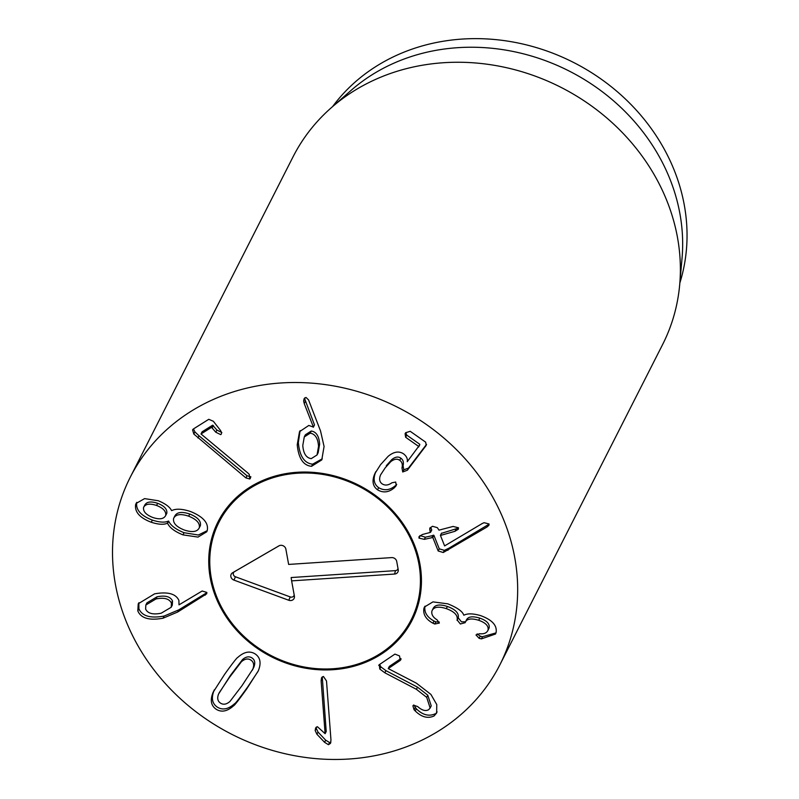 <?xml version="1.0" encoding="UTF-8"?>
<svg xmlns="http://www.w3.org/2000/svg" width="799" height="799" viewBox="0 0 799 799"><rect width="100%" height="100%" fill="white"/><g stroke="black" fill="none" stroke-linecap="round" stroke-linejoin="round"><path stroke-width="1.2" d="M311.26 431.031L305.378 434.766L304.279 436.923L302.791 445.442C303.38 453.482 306.197 457.877 311.24 458.636L317.033 454.971L318.541 446.321L319.64 444.164C319.071 436.144 316.274 431.77 311.26 431.031L310.172 433.188L304.279 436.923M317.033 454.971L318.122 452.813L319.64 444.164M318.541 446.321C317.972 438.301 315.186 433.927 310.172 433.188M311.56 466.316C303.29 465.507 298.516 458.316 297.238 444.743L299.515 431.68L308.794 425.448L313.408 427.075L304.239 403.575L303.65 401.078L304.109 398.671L306.007 397.443L308.564 399.919L320.559 431.041L324.074 446.491L321.767 459.914L311.56 466.316L312.659 464.159L322.277 458.806M303.65 401.078L304.739 398.921L314.496 424.918L313.338 427.265M304.818 397.792L304.739 398.921M304.239 403.575L305.338 401.428M313.408 427.075L314.496 424.918M297.238 444.743L298.337 442.586C299.605 456.159 304.379 463.35 312.659 464.159M300.094 430.641L298.337 442.586M394.396 487.74C388.833 492.454 383.21 493.143 377.547 489.807C372.694 486.241 371.775 480.888 374.801 473.737L380.564 464.648L388.204 456.269C393.947 451.595 399.12 450.826 403.715 453.952C406.631 456.359 407.81 458.946 407.23 461.702L418.626 446.401L405.642 437.273L405.093 433.677L405.692 432.728L410.197 431.3L425.697 442.187L426.167 445.423L407.39 470.212L402.726 471.979L401.987 467.884C402.796 464.499 402.057 461.982 399.75 460.334C397.243 458.466 394.227 458.936 390.681 461.732L385.178 467.894L380.594 474.856C378.936 478.871 379.445 481.867 382.102 483.834C385.028 485.742 388.284 485.383 391.89 482.786L395.685 482.037L396.204 485.562L394.396 487.74L396.713 484.344M385.178 467.894L380.594 474.856M390.681 461.732L391.78 459.585C395.315 456.778 398.341 456.319 400.838 458.177C403.145 459.825 403.894 462.341 403.076 465.727L403.815 469.832L408.489 468.054L426.536 444.384M386.277 465.737L391.78 459.585M401.987 467.884L403.076 465.727M405.802 432.589L406.741 435.115L419.725 444.244L418.576 447.06M377.547 489.807L378.646 487.66C384.309 490.986 389.922 490.296 395.495 485.582M375.9 471.58C372.873 478.731 373.782 484.094 378.646 487.66M438.192 550.99L432.798 537.477L424.299 539.355L418.966 538.117L419.026 536.638L422.371 534.511L430.162 532.474L429.772 528.079L432.539 526.291L437.353 527.66L438.991 530.146L453.063 526.451L458.426 527.759L458.346 529.188L454.991 531.295L440.459 535.46L444.614 545.907L482.246 523.515L484.084 522.686L489.008 523.964L488.928 525.263L487.03 526.98L443.275 552.509L438.192 550.99L439.28 548.843L444.364 550.351L448.988 548.164L489.078 524.184M441.557 533.313L458.516 528.079M429.692 529.677L430.791 527.52L431.72 529.847L430.162 532.474M419.944 535.59L425.398 537.208L433.897 535.32L439.28 548.843M434.756 624.019L432.918 623.2C425.887 619.305 422.891 614.341 423.929 608.319L424.469 607L432.948 601.887L447.77 603.824C457.288 607.659 462.611 611.425 463.74 615.13L463.949 615.2C467.465 613.322 472.988 613.442 480.499 615.58C492.114 619.774 497.308 625.447 496.079 632.598L495.49 634.036L481.388 638.88L479.16 638.341L475.984 634.925L479.61 633.727C484.004 634.206 486.811 633.008 488.029 630.101C488.818 626.026 485.702 622.751 478.691 620.274C471.05 617.977 466.526 618.796 465.118 622.701L460.354 623.989L457.128 619.964C458.027 615.37 454.411 611.585 446.301 608.628C438.451 606.111 433.657 606.9 431.929 610.995C431.23 614.341 432.928 617.277 437.023 619.804L439.35 623.07L434.756 624.019L435.854 621.862L439.26 622.021M432.918 623.2L434.007 621.043L435.854 621.862M446.301 608.628L447.39 606.471C455.51 609.437 459.115 613.213 458.227 617.807L461.442 621.842L465.497 621.782M433.358 608.019L431.929 610.995M433.018 608.838C434.756 604.743 439.54 603.954 447.39 606.471M457.128 619.964L458.227 617.807M478.691 620.274L479.78 618.116C486.791 620.593 489.907 623.869 489.118 627.944L487.7 630.9L489.118 627.944M466.526 619.764L465.118 622.701M466.207 620.543C467.615 616.638 472.139 615.829 479.78 618.116M477.143 633.877L480.259 636.184L482.476 636.723L495.979 632.898M481.388 638.88L482.476 636.723M423.929 608.319L425.018 606.161C423.989 612.194 426.986 617.148 434.007 621.043M434.037 715.994C427.765 718.8 421.482 717.112 415.22 710.93L414.082 709.762L412.903 705.857L413.542 705.147L417.667 706.576C421.952 710.401 425.617 711.43 428.654 709.692L430.132 708.024L426.696 697.357L416.409 689.307L384.838 672.798L379.795 669.043L379.285 664.668L394.926 654.101L399.56 655.939L400.209 660.473L388.234 668.573L416.379 683.175L430.911 694.421L436.763 704.568L436.644 713.008L434.037 715.994L437.103 711.879M379.645 664.428L380.893 666.895L385.937 670.651L417.507 687.15L427.785 695.2L431.22 705.867L430.132 708.024M413.832 704.998L416.309 708.773C422.581 714.955 428.853 716.643 435.135 713.837M415.22 710.93L416.309 708.773M388.234 668.573L389.323 666.416L400.948 658.556M400.818 659.804L400.988 658.925M378.706 665.347L379.285 664.668M322.267 676.853L326.212 731.524L325.113 733.682L321.128 680.828L321.548 677.762L323.445 676.463L326.501 680.968L330.966 740.014L330.516 743.35L328.459 744.698L324.584 742.311L316.923 734.241L315.186 730.556L316.274 728.398L318.022 732.084L325.682 740.164L329.558 742.541L330.906 742.101M315.186 730.556L315.635 727.899L317.403 726.71L325.113 733.682M316.344 727.05L316.274 728.398M324.584 742.311L325.682 740.164M252.324 670.201L253.892 667.035C255.46 662.87 254.831 659.844 252.005 657.947C249.148 656.079 245.992 656.608 242.546 659.535L230.492 675.325L218.576 694.011C216.998 698.166 217.628 701.202 220.464 703.1C223.321 704.968 226.467 704.438 229.912 701.512L241.927 685.772L252.794 669.192C254.372 665.028 253.742 662.001 250.906 660.094C248.05 658.236 244.903 658.766 241.458 661.692L229.403 677.482L219.046 692.993M224.629 674.316C232.549 663.24 236.963 657.577 237.872 657.337C244.134 651.754 249.927 650.636 255.241 653.981C260.384 657.557 261.403 663.18 258.287 670.85L246.701 688.928C238.821 699.954 234.417 705.597 233.488 705.857C227.236 711.44 221.443 712.568 216.13 709.222C210.976 705.637 209.967 700.014 213.083 692.353L224.629 674.316M214.382 689.727L214.182 690.196C211.056 697.867 212.075 703.49 217.218 707.065C222.541 710.411 228.324 709.292 234.586 703.709C235.505 703.44 239.91 697.797 247.8 686.78L258.077 671.32M250.327 478.411L249.807 479.001L245.912 477.912L193.817 434.047L192.569 429.852L193.338 429.003L208.769 419.305L213.353 421.273L219.895 429.652C221.693 432.059 221.972 433.727 220.734 434.636L215.8 432.229L211.565 427.325L201.008 433.967L247.85 472.998L249.228 474.346L249.807 479.001L250.516 477.612M201.008 433.967L202.097 431.81L212.664 425.168L216.899 430.072L221.822 432.489M221.313 434.017L220.734 434.636M193.468 428.923L194.906 431.889L199.031 435.795L247.011 475.765L250.906 476.843M245.912 477.912L247.011 475.765M157.663 503.31C150.871 501.073 146.547 501.722 144.679 505.258L143.58 507.415C142.971 511.4 145.987 514.746 152.639 517.422C159.42 519.75 163.775 519.1 165.693 515.495L166.781 513.348C167.4 509.263 164.354 505.917 157.663 503.31L156.574 505.467C149.773 503.23 145.448 503.879 143.58 507.415M156.574 505.467C163.266 508.074 166.302 511.42 165.693 515.495L166.781 513.348M173.613 518.401C172.774 522.955 176.269 526.811 184.12 529.957C192.219 532.643 197.273 531.924 199.281 527.789L200.379 525.632C201.228 521.068 197.683 517.203 189.743 514.027C181.733 511.37 176.729 512.109 174.711 516.244L173.613 518.401C175.63 514.266 180.644 513.527 188.654 516.184L189.743 514.027M188.654 516.184C196.584 519.36 200.13 523.225 199.281 527.789L200.379 525.632M182.951 534.871C174.731 531.545 169.608 527.69 167.57 523.285L167.361 523.215C163.855 524.883 158.492 524.563 151.271 522.266C139.725 517.832 134.522 511.919 135.65 504.509L136.11 503.45L144.599 498.616L158.342 500.763C165.363 503.67 169.768 506.926 171.535 510.531L171.735 510.611C175.93 508.484 182.222 508.803 190.621 511.56C203.316 516.763 208.849 523.145 207.211 530.686L206.731 531.804L198.022 537.088L182.951 534.871L184.05 532.713L198.342 535.02L207.221 530.676M135.65 504.509L136.679 502.491M151.271 522.266L152.359 520.109C159.58 522.416 164.944 522.726 168.459 521.058L168.659 521.138C170.696 525.532 175.83 529.397 184.05 532.713M136.749 502.351C135.62 509.762 140.824 515.685 152.359 520.109M167.361 523.215L168.459 521.058M167.57 523.285L168.659 521.138M157.083 596.793L146.946 602.846L145.847 605.003L145.618 609.088C147.745 613.502 152.929 614.87 161.168 613.213L171.206 607.26L171.435 603.155L172.524 601.008C170.437 596.563 165.293 595.155 157.083 596.793L155.995 598.95L145.847 605.003M171.206 607.26L172.304 605.103L172.524 601.008M171.435 603.155C169.338 598.721 164.195 597.312 155.995 598.95M163.046 618.206C149.363 620.733 140.954 618.296 137.808 610.885L138.237 603.764L154.567 593.847C167.74 591.53 175.85 593.717 178.896 600.409L179.006 604.853L202.157 591.01L206.831 592.409L206.711 593.787L177.658 612.024L163.046 618.206L164.145 616.049L178.756 609.877L206.891 592.648M137.808 610.885L138.906 608.728C142.042 616.139 150.462 618.576 164.145 616.049M138.866 602.696L138.906 608.728M205.183 595.195L206.282 593.038M493.452 498.466A207.251 183.331 26.9 0 1 499.864 664.868A207.251 183.331 26.9 0 1 232.05 734.441A207.251 183.331 26.9 0 1 130.317 477.123A207.251 183.331 26.9 0 1 307.845 382.881A207.251 183.331 26.9 0 1 493.452 498.466M221.453 609.068A108.804 96.25 26.9 0 1 218.087 521.707A108.804 96.25 26.9 0 1 358.691 485.183A108.804 96.25 26.9 0 1 412.094 620.274A108.804 96.25 26.9 0 1 318.901 669.752A108.804 96.25 26.9 0 1 221.453 609.068M332.614 106.567A196.894 174.162 26.9 0 1 664.039 148.774A196.894 174.162 26.9 0 1 679.849 282.976M331.445 107.595L351.17 90.317A196.894 174.162 26.9 0 1 569.108 71.011A196.894 174.162 26.9 0 1 682.026 258.407L679.709 284.534A207.251 183.331 -153.1 0 0 656.169 178.197A207.251 183.331 -153.1 0 0 331.445 107.595A207.251 183.331 -153.1 0 0 293.033 156.854L130.317 477.123M499.864 664.868L662.581 344.599A207.251 183.331 -153.1 0 0 679.709 284.534M418.926 564.114A107.765 95.331 -153.1 0 0 300.394 473.068A107.765 95.331 -153.1 0 0 210.407 572.144A107.765 95.331 -153.1 0 0 375.89 656.229A107.765 95.331 -153.1 0 0 418.926 564.114M412.504 619.465A108.804 96.25 26.9 0 1 377.308 655.43L375.89 656.229M210.407 572.144L210.217 570.546A108.804 96.25 26.9 0 1 218.497 520.908M291.625 580.873L294.402 596.154A4.534 4.015 26.9 0 1 294.432 596.394A4.534 4.015 26.9 0 1 288.769 600.259L233.957 580.104A4.534 4.015 26.9 0 1 230.851 576.578A4.534 4.015 26.9 0 1 232.619 572.733L278.901 545.877A4.534 4.015 26.9 0 1 278.941 545.847A4.534 4.015 26.9 0 1 285.872 549.143L288.639 564.424L391.6 557.602A4.534 4.015 26.9 0 1 396.713 561.427L398.212 569.647A4.534 4.015 26.9 0 1 398.242 569.887A4.534 4.015 26.9 0 1 394.586 574.052L291.625 580.873L291.156 577.547L395.455 570.636A3.146 2.787 -153.1 0 0 397.982 568.419M279.32 545.657L234.507 571.665A3.146 2.787 -153.1 0 0 235.435 576.778L290.247 596.933A3.146 2.787 -153.1 0 0 294.172 594.925M395.615 486.491L396.544 484.663M399.75 460.334L400.838 458.177M402.726 471.979L403.815 469.832M407.39 470.212L408.489 468.054M425.527 446.421L426.516 444.484M405.642 437.273L406.741 435.115M418.756 446.701L419.665 444.903M374.801 473.737L375.79 471.79M443.275 552.509L444.364 550.351M447.899 550.321L448.988 548.164M487.03 526.98L488.119 524.823M454.991 531.295L456.089 529.148M418.966 538.117L420.054 535.969M424.299 539.355L425.398 537.208M432.089 537.318L433.178 535.16M432.798 537.477L433.897 535.32M457.028 620.334L458.117 618.176M479.16 638.341L480.259 636.184M384.838 672.798L385.937 670.651M379.795 669.043L380.893 666.895M416.409 689.307L417.507 687.15M426.696 697.357L427.785 695.2M414.082 709.762L415.17 707.604M321.128 680.828L322.217 678.671M316.923 734.241L318.022 732.084M328.459 744.698L329.558 742.541M229.403 677.482L230.492 675.325M252.794 669.192L253.892 667.035M241.458 661.692L242.546 659.535M213.083 692.353L214.182 690.196M233.488 705.857L234.586 703.709M246.701 688.928L247.8 686.78M211.565 427.325L212.664 425.168M212.274 427.705L213.373 425.547M215.8 432.229L216.899 430.072M193.817 434.047L194.906 431.889M197.932 437.952L199.031 435.795M177.658 612.024L178.756 609.877M394.586 574.052L395.455 570.636M232.619 572.733L234.507 571.665M233.957 580.104L235.435 576.778M288.769 600.259L290.247 596.933M418.696 446.861L419.795 444.713M440.459 535.26L441.557 533.103M430.621 532.204L431.71 530.057"/></g></svg>
